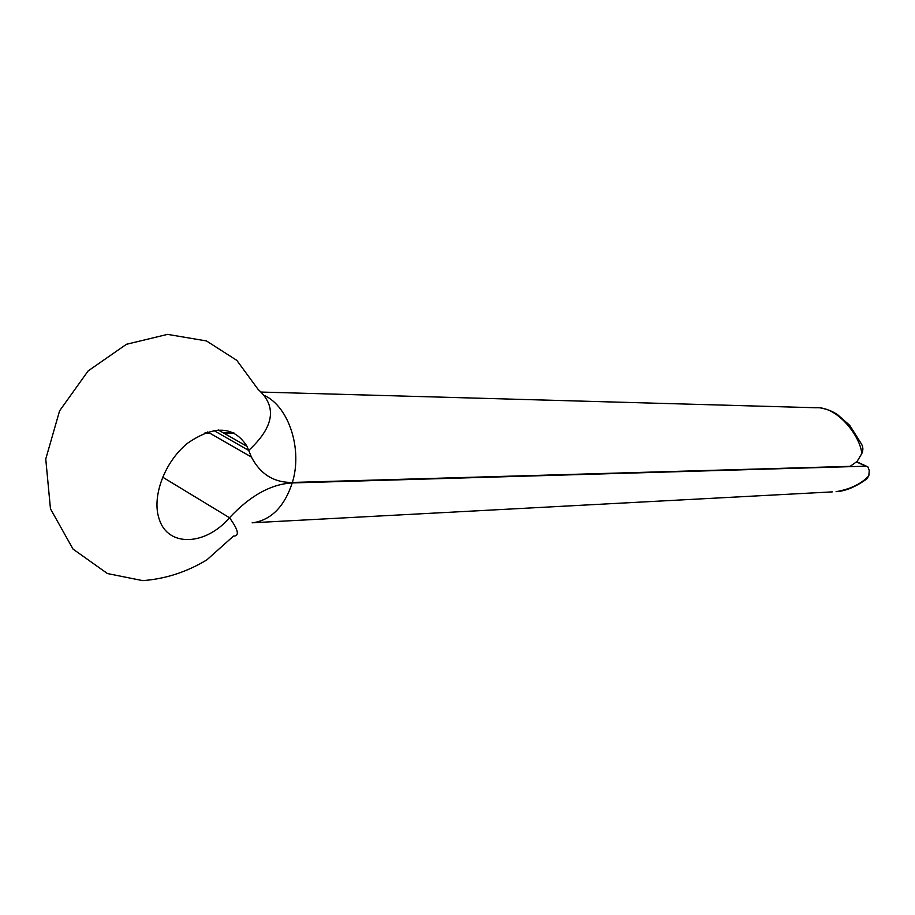 <?xml version="1.0" encoding="UTF-8"?>
<svg xmlns="http://www.w3.org/2000/svg" width="915" height="915" viewBox="0 0 915 915"><rect width="100%" height="100%" fill="white"/><g stroke="black" fill="none" stroke-linecap="round" stroke-linejoin="round"><path stroke-width="1.37" d="M264.526 395.52C288.831 406.775 302.671 449.128 292.388 482.445C274.031 482.708 260.375 474.245 251.419 457.043L247.027 446.371C234.114 425.978 214.362 424.892 187.747 443.1C164.597 461.606 151.41 497.028 159.221 519.148C168.063 547.582 205.726 545.546 229.505 517.741C250.115 495.678 271.023 484.069 292.24 482.937L865.853 466.204L867.832 466.822L869.25 470.493L868.827 475.823L866.745 478.968C855.559 486.974 845.334 491.206 836.07 491.675L836.07 491.675C850.31 489.228 861.221 483.944 868.827 475.823M206.55 433.127L209.741 433.138M223.866 433.172L234.595 433.195M832.295 491.881L253.352 522.717C271.469 519.72 284.439 506.464 292.24 482.937M205.715 432.646L208.906 432.658M223.031 432.692L233.657 432.726M292.388 482.445L850.161 466.341L857.115 461.423L861.747 453.691C860.786 437.164 837.865 406.111 815.803 407.747L261.324 392.066M204.434 433.127L205.589 433.127M821.018 408.101C827.24 409.131 832.81 411.373 837.728 414.804L849.692 425.315L861.061 443.352C863.211 446.6 863.44 450.043 861.747 453.691M865.853 466.204L856.669 462.029M252.151 522.831L253.352 522.717M213.733 430.45L248.697 450.432C274.157 426.893 277.291 406.546 258.087 389.378L236.825 360.373L206.47 340.952L167.559 334.375L126.43 344.292L88.172 370.895L59.589 410.846L45.75 459.044L50.462 508.797L73.028 549.091L107.49 573.579L142.717 580.625C165.203 578.989 186.569 572.092 206.801 559.923L233.462 536.11C239.707 536.064 238.38 529.945 229.505 517.741L162.607 477.138M218.159 429.913L247.027 446.371M251.419 457.043L207.694 431.96M856.817 461.835L866.551 466.25"/></g></svg>
